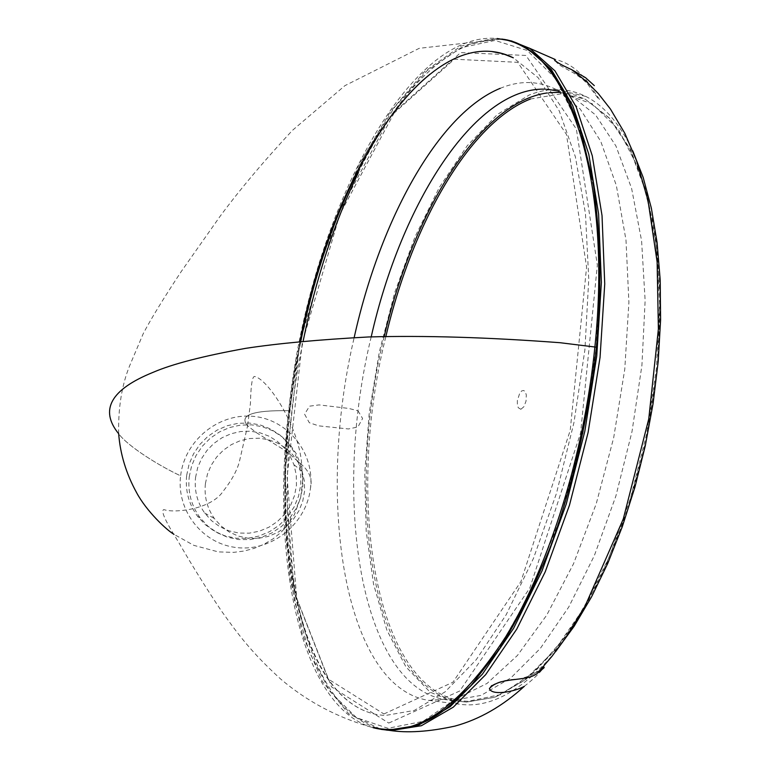 <?xml version="1.0" encoding="UTF-8"?>
<svg xmlns="http://www.w3.org/2000/svg" width="770" height="770" viewBox="0 0 770 770"><rect width="100%" height="100%" fill="white"/><g stroke="black" fill="none" stroke-linecap="round" stroke-linejoin="round"><path stroke-width="0.58" stroke-dasharray="3.85 2.89" d="M189.227 476.88L191.595 465.937L195.994 455.599L202.269 446.273L210.172 438.294L219.421 431.96L229.662 427.514L240.51 425.107L251.578 424.857L262.435 426.753L272.686 430.748L281.936 436.677L289.828 444.338L296.075 453.443L300.425 463.636L302.754 474.859L302.803 486.38L300.57 497.747L296.152 508.489L289.713 518.191L281.512 526.449L271.877 532.927L261.213 537.373L249.932 539.606L238.508 539.539L227.381 537.181L217.005 532.628L207.794 526.074L200.113 517.777C191.287 505.649 187.659 492.02 189.227 476.88M186.687 475.302L189.054 464.31L193.482 453.925L199.776 444.56L207.717 436.542L217.005 430.18L227.294 425.704L238.2 423.298L249.307 423.038L260.221 424.944L270.511 428.957L279.799 434.915L287.73 442.606L294.005 451.749L298.375 461.99L300.704 473.261L300.762 484.831L298.519 496.246L294.073 507.045L287.605 516.785L279.366 525.082L269.692 531.598L258.98 536.064L247.651 538.307L236.169 538.24L224.994 535.872L214.57 531.3L205.321 524.707L197.611 516.372C188.746 504.196 185.108 490.5 186.687 475.302M195.551 477.467L197.63 467.814L201.49 458.689L206.995 450.44L213.935 443.366L222.049 437.735L231.058 433.741L240.615 431.537L250.375 431.219L259.971 432.788L269.048 436.186L277.277 441.297L284.351 447.938L289.992 455.859L293.986 464.772L296.257 474.83L296.46 485.196L294.573 495.437L290.685 505.149L284.948 513.908L277.604 521.367L268.942 527.209L259.346 531.204L249.191 533.177L238.902 533.042L228.921 530.828L219.633 526.613L211.432 520.587L204.656 512.993C197.226 502.377 194.184 490.538 195.551 477.467M205.407 483.637L207.448 474.147L211.24 465.186L216.64 457.082L223.454 450.132L231.433 444.598L240.278 440.681L249.672 438.525L259.259 438.207L268.692 439.757L277.614 443.097L285.708 448.13L292.648 454.656L298.202 462.443L302.129 471.202L304.362 481.077L304.564 491.25L302.716 501.318L298.904 510.856L293.274 519.461L286.055 526.786L277.556 532.532L268.124 536.449L258.142 538.374L248.036 538.249L238.228 536.074L229.094 531.926L221.038 526.006L214.368 518.537C207.063 508.113 204.079 496.477 205.407 483.637M388.735 723.068L459.738 690.988L529.827 588.01L580.599 432.933L597.347 265.082L576.374 129.052L525.939 55.44L460.662 52.61L394.962 111.438L339.753 214.56L302.292 342.698L287.094 476.9L296.71 598.242L331.591 686.936L388.735 723.068M497.17 38.5L460.893 46.152L424.626 71.533L390.169 112.064L358.984 164.857L332.207 226.977L310.753 295.497L295.314 367.569L286.44 440.382L284.525 511.097L289.838 576.826L302.446 634.576L322.235 681.267L348.723 713.828L381.054 729.354M554.997 60.82L559.203 64.959L573.785 73.073L582.332 78.877L587.394 83.786L598.386 98.83L599.724 99.773L593.882 91.245C583.381 73.525 570.416 62.899 554.987 59.367L554.949 59.367M524.293 686.349L524.332 686.311C532.927 679.563 539.549 673.201 544.207 667.215L543.947 667.879M357.954 410.757L362.603 418.514L357.906 426.975L348.464 428.957L318.636 425.849L309.29 422.711L304.602 414.202L309.521 406.175L319.088 404.905L348.666 408.418L357.954 410.757M555.671 651.564C521.906 691.335 489.614 708.852 458.795 704.117L430.103 692.143L405.877 666.81L386.858 630.072L373.546 584.084L366.173 531.059L364.768 473.232L369.244 412.787L379.341 351.861L394.721 292.59L414.914 237.073L439.304 187.457L467.14 145.867L497.459 114.412L529.106 95.066C548.837 87.164 567.721 87.616 585.778 96.423C604.132 105.673 619.792 123.816 632.757 150.843M500.211 88.329C519.625 80.292 538.192 80.648 555.911 89.397L580.214 109.032L600.754 141.353L616.356 185.541L625.981 239.99L628.898 302.283L624.759 369.359L613.69 437.687L596.278 503.638L573.525 563.765L546.738 615.124L517.411 655.482L487.054 683.433L457.111 698.361L428.842 700.402C344.585 687.677 315.305 502.175 354.171 337.578M300.781 341.38C264.505 512.637 293.717 699.949 377.762 714.704L385.01 715.532L414.289 710.441L445.147 691.826L476.284 659.649L506.246 614.633L533.475 558.365L556.489 493.281L573.958 422.557L584.902 349.83L588.761 278.942L585.46 213.531L575.354 156.714L559.241 110.918L538.163 77.703L513.34 57.817M491.655 51.513C471.327 49.954 450.806 57.509 430.074 74.17M289.51 410.66L300.252 342.207L316.778 274.938L338.309 212.183L364.537 155.338L394.336 107.559L426.878 70.898L460.999 47.769L494.966 40.435L527.19 50.445L555.757 78.8L578.482 124.981L593.699 187.466L599.907 263.225L596.288 347.174L582.919 433.751L560.637 517.247L531.242 591.456L496.919 652.046L459.959 695.984L422.98 721.384L387.955 728.295L356.462 717.688L329.983 691.46L309.203 651.911L294.602 601.418L286.488 542.84L284.823 478.468L289.51 410.66L288.712 410.68C252.319 410.169 238.623 415.213 247.603 425.82L256.699 432.865L286.7 451.547L301.744 464.695C309.617 471.779 312.543 479.489 310.522 487.824C306.845 523.138 272.57 551.31 237.786 547.691C202.905 544.582 176.195 510.837 180.613 475.822C160.352 466.456 128.061 446.648 118.676 433.751C118.118 407.821 121.795 385.106 129.707 365.615L143.23 333.68C150.872 319.069 163.558 298.327 181.297 271.454L219.854 216.64C239.239 190.334 263.407 161.604 292.34 130.448L344.893 85.672L419.246 48.308L501.616 39.068C407.917 23.783 308.115 220.47 288.712 410.68C270.472 562.302 301.792 708.102 373.046 727.669L373.142 727.698C338.511 718.131 307.74 701.961 280.819 679.178C250.982 651.959 238.151 634.365 221.317 610.793C206.447 588.626 192.125 565.623 178.361 541.801C165.165 520.953 160.362 510.221 163.972 509.596C172.932 513.244 211.009 510.048 223.367 490.971C231.269 480.952 236.554 471.413 239.229 462.366L247.603 425.82L256.699 432.865L286.7 451.547L301.744 464.695C309.617 471.779 312.543 479.489 310.522 487.824C314.718 452.567 287.547 419.121 252.916 416.32C218.314 413.009 184.53 440.748 180.613 475.822C160.352 466.456 128.061 446.648 118.676 433.751M371.207 336.865C331.35 500.538 360.735 686.801 445.724 699.68L452.847 700.373L481.135 695.377L510.741 678.024L540.405 648.321L568.77 607.001L594.373 555.545L615.846 496.159L631.987 431.672L641.92 365.365L645.135 300.618L641.583 240.702L631.612 188.429L615.942 146.011L595.566 114.942L571.61 95.961L558.962 91.13M546.998 89.233L544.419 89.137M358.377 172.576C389.456 108.532 424.809 66.576 464.416 46.691C480.316 39.434 495.851 37.48 511.01 40.82M389.601 730.393L388.051 730.239C297.085 719.681 264.832 521.492 303.149 341.149M383.912 713.973L452.904 682.239L520.915 581.581L570.195 430.478L586.586 267.036L566.46 134.394L517.7 62.322L454.339 59.213L390.361 116.453L336.48 217.227L299.848 342.631L284.948 474.002L294.304 592.64L328.299 679.101L383.912 713.973M288.712 410.68C252.319 410.169 238.623 415.213 247.603 425.82L250.442 403.355C250.847 385.886 252.165 376.925 254.389 376.472C267.575 378.388 299.001 426.195 301.734 464.685L302.629 480.663L300.704 497.295L294.448 514.543L286.43 526.565L280.761 532.58L273.052 538.846L264.091 544.217L254.254 548.336L244.061 551.031L233.705 552.36L218.391 551.917L193.867 545.372L173.972 534.332M384.22 336.471C343.42 500.413 373.142 688.351 459.334 701.374L466.514 702.076L495.014 697.129L524.822 679.852L554.669 650.255L583.179 609.07L608.887 557.778L630.418 498.556L646.579 434.251L656.473 368.118L659.601 303.524L655.925 243.734L645.789 191.557L629.937 149.197L609.349 118.147L585.181 99.147L572.639 94.354L559.684 92.342M549.251 92.679L546.97 92.968M530.463 98.993L562.187 93.67L592.197 103.757L618.714 129.793L639.937 171.344L654.24 226.765L660.352 293.168L657.58 366.539L645.953 442.076L626.231 514.678L599.849 579.589L568.712 632.863L534.967 671.69L500.741 694.598L467.987 701.297C376.982 698.149 343.632 504.716 385.886 336.432M520.857 409.293L518.268 407.725L517.363 404.673L517.344 400.669L519.779 393.018L521.771 390.871L523.773 390.496L525.4 391.978L526.314 395.029L526.016 401.18L523.879 406.743L520.857 409.293M197.611 516.372L200.113 517.777M298.375 461.99L300.425 463.636M204.656 512.993L214.368 518.537M293.986 464.772L302.129 471.202M386.29 730.056L384.875 729.912M491.732 685.589C498.209 681.594 507.035 679.429 518.22 679.092C529.154 676.82 537.162 673.096 542.263 667.937M428.842 700.402L458.795 704.117M555.911 89.397L585.778 96.423M300.002 341.447C263.889 512.502 292.802 699.632 377.762 714.704M571.61 95.961L585.181 99.147L609.676 118.243L630.495 149.419L646.502 191.845L656.723 244.032L660.458 303.794L657.359 368.31L647.493 434.376L631.352 498.594L609.811 557.74L584.064 609.003L555.488 650.169L525.487 679.794L495.447 697.129L466.61 702.086L445.724 699.68"/><path stroke-width="1.16" d="M381.054 729.354L387.974 730.191L418.216 725.359L450.132 706.716L482.415 674.164L513.58 628.359L542.041 570.849L566.248 504.071L584.834 431.21L596.75 355.971L601.38 282.292L598.598 213.916L588.771 154.125L572.659 105.432L551.32 69.521L526.006 47.211L511.857 41.07L497.17 38.5M554.987 59.367L554.323 59.386C555.16 61.465 560.955 64.882 571.696 69.656L585.575 77.703L594.305 85.614M543.947 667.879L537.729 672.961C527.055 682.557 499.826 676.07 489.393 688.659C492.107 696.109 515.072 691.576 524.332 686.32M632.757 150.843L643.162 177.398L651.353 208.131L657.089 242.56L660.208 280.078L660.593 319.993L658.196 361.515L653.047 403.798L645.241 445.965L634.932 487.16L622.362 526.516L607.819 563.284L591.61 596.75L574.102 626.328L555.671 651.564M354.171 337.578C380.236 219.614 438.409 113.594 500.211 88.329M300.002 341.447C332.698 169.814 431.479 17.287 513.34 57.817L502.656 53.611L491.655 51.513M430.074 74.17C373.046 119.764 323.65 227.044 300.781 341.38M373.142 727.698C415.165 738.469 459.411 708.082 505.871 636.54C549.568 564.641 584.026 455.031 594.931 346.548C612.853 174.318 565.912 45.642 501.616 39.068L502.473 39.135M118.676 433.751C99.301 409.938 110.755 389.476 153.057 372.353C172.22 364.056 203.088 356.058 245.649 348.348C277.931 343.43 318.828 339.637 368.358 336.971C424.145 335.393 488.036 337.308 560.031 342.708C488.036 337.308 424.145 335.393 368.358 336.971C318.828 339.637 277.931 343.43 245.649 348.348C203.088 356.058 172.22 364.056 153.057 372.353C110.755 389.476 99.301 409.938 118.676 433.751C120.216 454.088 126.193 473.733 136.608 492.675C146.444 511.174 166.772 530.222 173.972 534.332M558.962 91.13L546.998 89.233M544.419 89.137C474.772 87.684 401.228 203.357 371.207 336.865M511.01 40.82L529.693 48.327L554.958 70.869L576.229 106.953L592.274 155.752L602.024 215.581L604.739 283.909L600.042 357.472L588.087 432.538L569.473 505.207L545.247 571.773L516.776 629.08L485.61 674.722L453.318 707.149L421.402 725.715L391.15 730.518L388.706 730.307M303.149 341.149C315.71 279.394 334.113 223.204 358.377 172.576M596.288 347.174L560.031 342.708M559.684 92.342L549.251 92.679M546.97 92.968C480.239 102.391 413.144 211.384 384.22 336.471M385.886 336.432C412.374 223.156 469.661 122.834 530.463 98.993M529.154 48.019L526.006 47.211M388.051 730.239L386.29 730.056M554.323 59.386L554.997 60.82M489.393 688.659L491.732 685.589M542.263 667.937L544.207 667.215M529.712 48.337L554.949 59.367M389.601 730.393C407.369 733.184 429.15 731.76 454.945 726.1C479.546 719.344 502.666 706.09 524.293 686.349M571.696 69.656L585.903 81.023L598.319 93.593L610.437 109.042L624.845 133.364L636.424 160.381L648.022 200.421L657.128 262.021L658.379 329.06L648.764 418.88L623.276 519.019L584.825 606.712L565.478 638.012L551.907 656.396L537.72 672.951M501.616 39.068C519.288 41.975 535.429 52.264 550.03 69.926C554.669 75.421 561.118 85.971 569.386 101.573L580.561 129.918L592.987 181.46C601.543 243.888 601.274 290.627 596.5 346.952C588.232 418.36 572.832 485.061 550.319 547.066C534.823 585.431 517.873 619.359 499.47 648.879L470.99 685.589L450.363 705.118C426.445 725.735 400.679 733.252 373.046 727.669"/></g></svg>
